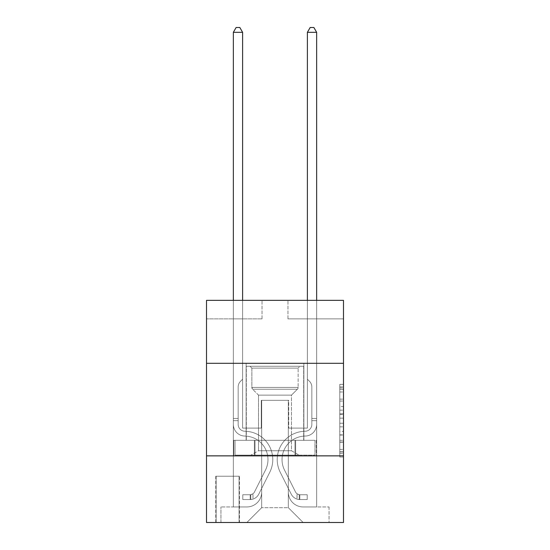 <?xml version="1.0" encoding="UTF-8"?>
<svg xmlns="http://www.w3.org/2000/svg" width="550" height="550" viewBox="0 0 550 550"><rect width="100%" height="100%" fill="white"/><g stroke="black" fill="none" stroke-linecap="round" stroke-linejoin="round"><path stroke-width="0.41" stroke-dasharray="2.75 2.06" d="M339.79 406.512L339.79 418.144L343.496 418.144L343.496 453.393L343.496 387.977L343.496 418.144L339.79 418.144L339.79 386.891L339.79 457.029L339.79 384.347L339.79 451.942L343.496 451.942L339.79 451.942L343.496 451.942L339.79 451.942L339.79 440.309L339.79 457.029L343.496 457.029L343.496 384.347L343.496 451.756L343.496 423.232L339.79 423.232L343.496 423.232L343.496 440.309L343.496 389.434L339.79 389.434L343.496 389.434L343.496 457.029L343.496 387.977L343.496 457.029L339.79 457.029L339.79 384.347L343.496 384.347L343.496 387.977L343.496 384.347L343.496 387.977L343.496 384.347L343.496 386.891L343.496 384.347L339.79 384.347L339.79 389.434L343.496 389.434L339.79 389.434L339.79 406.512L343.496 406.512M303.875 363.303L303.875 440.309L246.125 440.309L303.875 440.309L246.125 440.309L303.875 440.309L303.875 363.303L246.125 363.303L246.125 440.309L246.125 363.303L303.875 363.303M239.456 476.224L215.765 476.224L239.456 476.224L239.456 522.5L215.765 522.5L239.456 522.5M215.765 476.224L215.765 522.5M343.496 413.779L343.496 410.149L343.496 413.779L339.79 413.779L339.79 399.156L339.79 442.221L339.79 431.406L343.496 431.406L339.79 431.406L339.79 457.029L343.496 457.029L339.79 457.029L343.496 457.029L339.79 457.029L339.79 384.347L343.496 384.347L339.79 384.347L343.496 384.347L339.79 384.347L339.79 413.779L343.496 413.779M343.496 455.861L343.496 522.5L206.504 522.5L206.504 455.861L343.496 455.861L343.496 300.362L287.959 300.362L343.496 300.362L343.496 318.869L343.496 300.362L206.504 300.362L262.041 300.362L206.504 300.362L206.504 318.869L262.041 318.869L206.504 318.869L206.504 300.362L206.504 363.303L343.496 363.303L206.504 363.303L206.504 455.861L343.496 455.861L206.504 455.861M233.351 318.869L233.351 506.949L246.861 506.949A14.809 14.809 0 0 0 261.669 492.14L261.669 400.324L261.669 507.691L261.669 400.324L261.669 507.691L261.669 400.324L288.331 400.324L288.331 492.14A14.809 14.809 0 0 0 303.139 506.949L316.649 506.949L316.649 318.869L316.649 506.949L316.649 318.869L316.649 506.949L316.649 318.869L316.649 506.949L316.649 318.869L316.649 506.949L316.649 318.869L316.649 506.949L316.649 318.869L316.649 506.949L316.649 318.869L316.649 506.949L316.649 318.869L316.649 506.949L316.649 318.869L316.649 506.949L329.051 506.949L303.139 506.949L316.649 506.949L303.139 506.949L316.649 506.949L303.139 506.949L316.649 506.949L303.139 506.949L316.649 506.949L303.139 506.949L316.649 506.949L303.139 506.949L316.649 506.949L303.139 506.949L316.649 506.949L303.139 506.949L316.649 506.949L316.649 318.869L307.395 318.869L316.649 318.869L307.395 318.869L316.649 318.869L307.395 318.869L316.649 318.869L307.395 318.869L316.649 318.869L307.395 318.869L316.649 318.869L307.395 318.869L316.649 318.869L307.395 318.869L316.649 318.869L307.395 318.869L316.649 318.869L307.395 318.869L316.649 318.869L307.395 318.869L316.649 318.869L316.649 506.949L303.139 506.949A14.809 14.809 0 0 1 288.331 492.14A14.809 14.809 0 0 0 303.139 506.949A14.809 14.809 0 0 1 288.331 492.14A14.809 14.809 0 0 0 303.139 506.949A14.809 14.809 0 0 1 288.331 492.14A14.809 14.809 0 0 0 303.139 506.949A14.809 14.809 0 0 1 288.331 492.14A14.809 14.809 0 0 0 303.139 506.949A14.809 14.809 0 0 1 288.331 492.14A14.809 14.809 0 0 0 303.139 506.949A14.809 14.809 0 0 1 288.331 492.14A14.809 14.809 0 0 0 303.139 506.949A14.809 14.809 0 0 1 288.331 492.14A14.809 14.809 0 0 0 303.139 506.949A14.809 14.809 0 0 1 288.331 492.14A14.809 14.809 0 0 0 303.139 506.949A14.809 14.809 0 0 1 288.331 492.14L288.331 400.324L288.331 507.691L261.669 507.691L288.331 507.691L303.139 522.5L329.051 522.5L246.861 522.5L303.139 522.5L288.331 507.691L303.139 522.5L288.331 507.691L288.331 400.324L288.331 507.691L288.331 400.324L261.298 400.324L261.298 428.092L242.605 428.092L242.605 318.869L233.351 318.869L233.351 506.949L246.861 506.949A14.809 14.809 0 0 0 261.669 492.14L261.669 400.324L261.298 400.324L261.298 428.092L242.605 428.092L242.605 318.869L233.351 318.869L233.351 506.949L246.861 506.949L220.949 506.949L246.861 506.949L233.351 506.949L233.351 318.869L233.351 506.949L233.351 318.869L233.351 506.949L233.351 318.869L233.351 506.949L233.351 318.869L233.351 506.949L233.351 318.869L233.351 506.949L233.351 318.869L233.351 506.949L233.351 318.869L233.351 506.949L233.351 318.869L242.605 318.869L233.351 318.869L242.605 318.869L233.351 318.869L242.605 318.869L233.351 318.869L242.605 318.869L233.351 318.869L242.605 318.869L233.351 318.869L242.605 318.869L233.351 318.869L242.605 318.869L233.351 318.869L242.605 318.869L233.351 318.869L242.605 318.869L233.351 318.869L233.351 506.949L233.351 318.869M261.669 492.14L261.669 400.324L261.298 400.324L261.298 428.092L242.605 428.092L242.605 318.869L242.605 428.092L242.605 318.869L242.605 428.092L242.605 318.869L242.605 428.092L242.605 318.869L242.605 428.092L242.605 318.869L242.605 428.092L242.605 318.869L242.605 428.092L242.605 318.869L242.605 428.092L242.605 318.869L242.605 428.092L242.605 318.869L242.605 428.092L261.298 428.092L242.605 428.092L261.298 428.092L242.605 428.092L261.298 428.092L242.605 428.092L261.298 428.092L242.605 428.092L261.298 428.092L242.605 428.092L261.298 428.092L242.605 428.092L261.298 428.092L242.605 428.092L261.298 428.092L242.605 428.092L261.298 428.092L261.298 400.324L261.298 428.092L261.298 400.324L261.298 428.092L261.298 400.324L261.298 428.092L261.298 400.324L261.298 428.092L261.298 400.324L261.298 428.092L261.298 400.324L261.298 428.092L261.298 400.324L261.298 428.092L261.298 400.324L261.298 428.092L261.298 400.324L261.669 400.324L261.298 400.324L261.669 400.324L261.298 400.324L261.669 400.324L261.298 400.324L261.669 400.324L261.298 400.324L261.669 400.324L261.298 400.324L261.669 400.324L261.298 400.324L261.669 400.324L261.298 400.324L261.669 400.324L261.298 400.324L261.669 400.324L261.669 492.14A14.809 14.809 0 0 1 246.861 506.949A14.809 14.809 0 0 0 261.669 492.14A14.809 14.809 0 0 1 246.861 506.949A14.809 14.809 0 0 0 261.669 492.14A14.809 14.809 0 0 1 246.861 506.949A14.809 14.809 0 0 0 261.669 492.14A14.809 14.809 0 0 1 246.861 506.949A14.809 14.809 0 0 0 261.669 492.14A14.809 14.809 0 0 1 246.861 506.949A14.809 14.809 0 0 0 261.669 492.14A14.809 14.809 0 0 1 246.861 506.949A14.809 14.809 0 0 0 261.669 492.14A14.809 14.809 0 0 1 246.861 506.949A14.809 14.809 0 0 0 261.669 492.14A14.809 14.809 0 0 1 246.861 506.949A14.809 14.809 0 0 0 261.669 492.14M343.496 318.869L287.959 318.869L343.496 318.869M216.136 522.5L239.085 522.5L216.136 522.5L216.136 476.224L239.085 476.224L239.085 522.5L239.085 476.224L216.136 476.224L216.136 522.5M220.949 522.5L246.861 522.5L261.669 507.691L246.861 522.5L261.669 507.691L246.861 522.5L220.949 522.5L220.949 506.949L220.949 522.5M288.702 400.324L288.331 400.324L288.702 400.324L288.331 400.324L288.702 400.324L288.331 400.324L288.702 400.324L288.331 400.324L288.702 400.324L288.331 400.324L288.702 400.324L288.331 400.324L288.702 400.324L288.331 400.324L288.702 400.324L288.331 400.324L288.702 400.324L288.331 400.324L288.702 400.324L288.331 400.324L288.702 400.324L288.702 428.092L288.702 400.324M287.959 318.869L287.959 300.362L287.959 318.869M262.041 318.869L262.041 300.362L262.041 318.869M329.051 506.949L329.051 522.5L329.051 506.949M307.395 318.869L307.395 428.092L288.702 428.092L307.395 428.092L288.702 428.092L307.395 428.092L288.702 428.092L307.395 428.092L288.702 428.092L307.395 428.092L288.702 428.092L307.395 428.092L288.702 428.092L307.395 428.092L288.702 428.092L307.395 428.092L288.702 428.092L307.395 428.092L288.702 428.092L307.395 428.092L288.702 428.092L307.395 428.092L307.395 318.869M316.257 455.861L233.743 455.861L316.257 455.861L316.257 440.309L233.743 440.309L295.625 440.309L295.625 455.861L295.625 440.309L254.375 440.309L254.375 455.861L254.375 440.309L233.743 440.309L233.743 455.861L233.743 440.309L316.257 440.309L316.257 455.861M343.496 363.303L206.504 363.303M254.375 440.309L254.375 455.861L254.375 440.309M295.625 440.309L295.625 455.861L295.625 440.309M339.79 418.144L343.496 418.144L339.79 418.144M339.79 386.891L339.79 384.347L339.79 386.891L343.496 386.891L339.79 386.891M339.79 442.035L339.79 426.862L339.79 442.035L343.496 442.035L339.79 442.035M339.79 426.862L339.79 423.232L343.496 423.232L339.79 423.232L339.79 426.862L343.496 426.862L339.79 426.862M339.79 399.156L339.79 389.434L339.79 399.156L343.496 399.156L339.79 399.156M339.79 384.347L343.496 384.347L339.79 384.347L339.79 387.977L339.79 384.347L343.496 384.347M339.79 457.029L343.496 457.029L339.79 457.029L339.79 453.393L339.79 457.029M233.351 300.362L233.351 424.401A11.66 11.66 0 0 0 244.826 436.061A11.66 11.66 0 0 1 233.351 424.401A11.66 11.66 0 0 0 244.826 436.061A11.66 11.66 0 0 1 233.351 424.401A11.66 11.66 0 0 0 244.826 436.061A11.66 11.66 0 0 1 233.351 424.401A11.66 11.66 0 0 0 244.826 436.061A11.66 11.66 0 0 1 233.351 424.401A11.66 11.66 0 0 0 244.826 436.061A11.66 11.66 0 0 1 233.351 424.401A11.66 11.66 0 0 0 244.826 436.061A11.66 11.66 0 0 1 233.351 424.401A11.66 11.66 0 0 0 244.826 436.061A11.66 11.66 0 0 1 233.351 424.401A11.66 11.66 0 0 0 244.826 436.061A11.66 11.66 0 0 1 233.351 424.401A11.66 11.66 0 0 0 244.826 436.061A11.66 11.66 0 0 1 233.351 424.401A11.66 11.66 0 0 0 244.826 436.061A11.66 11.66 0 0 1 233.351 424.401A11.66 11.66 0 0 0 244.826 436.061A23.513 23.513 0 0 1 265.464 470.126A23.513 23.513 0 0 0 244.826 436.061A23.513 23.513 0 0 1 265.464 470.126A23.513 23.513 0 0 0 244.826 436.061A23.513 23.513 0 0 1 265.464 470.126A23.513 23.513 0 0 0 244.826 436.061A23.513 23.513 0 0 1 265.464 470.126A23.513 23.513 0 0 0 244.826 436.061A23.513 23.513 0 0 1 265.464 470.126A23.513 23.513 0 0 0 244.826 436.061A23.513 23.513 0 0 1 265.464 470.126A23.513 23.513 0 0 0 244.826 436.061A23.513 23.513 0 0 1 265.464 470.126A23.513 23.513 0 0 0 244.826 436.061A23.513 23.513 0 0 1 265.464 470.126A23.513 23.513 0 0 0 244.826 436.061A23.513 23.513 0 0 1 265.464 470.126A23.513 23.513 0 0 0 244.826 436.061A23.513 23.513 0 0 1 265.464 470.126A23.513 23.513 0 0 0 244.826 436.061A23.513 23.513 0 0 1 265.464 470.126L254.478 491.982L265.464 470.126A23.513 23.513 0 0 0 244.826 436.061A23.513 23.513 0 0 1 265.464 470.126L254.478 491.982L265.464 470.126A23.513 23.513 0 0 0 244.826 436.061A23.513 23.513 0 0 1 265.464 470.126L254.478 491.982L265.464 470.126A23.513 23.513 0 0 0 244.826 436.061A23.513 23.513 0 0 1 265.464 470.126L254.478 491.982L265.464 470.126A23.513 23.513 0 0 0 244.826 436.061A23.513 23.513 0 0 1 265.464 470.126L254.478 491.982L265.464 470.126A23.513 23.513 0 0 0 244.826 436.061A23.513 23.513 0 0 1 265.464 470.126L254.478 491.982L265.464 470.126A23.513 23.513 0 0 0 244.826 436.061A23.513 23.513 0 0 1 265.464 470.126L254.478 491.982A4.998 4.998 0 0 1 252.972 493.763C250.167 495.048 250.167 495.048 252.972 493.763C250.167 495.048 250.167 495.048 252.972 493.763A4.998 4.998 0 0 0 254.478 491.982L265.464 470.126L254.478 491.982A4.998 4.998 0 0 1 250.195 494.732A4.998 4.998 0 0 0 254.478 491.982A4.998 4.998 0 0 1 252.972 493.763C250.167 495.048 250.167 495.048 252.972 493.763C250.167 495.048 250.167 495.048 252.972 493.763A4.998 4.998 0 0 0 254.478 491.982L265.464 470.126L254.478 491.982A4.998 4.998 0 0 1 250.195 494.732A4.998 4.998 0 0 0 254.478 491.982A4.998 4.998 0 0 1 252.972 493.763C250.167 495.048 250.167 495.048 252.972 493.763C250.167 495.048 250.167 495.048 252.972 493.763A4.998 4.998 0 0 0 254.478 491.982L265.464 470.126A23.513 23.513 0 0 0 244.826 436.061A23.513 23.513 0 0 1 265.464 470.126L254.478 491.982A4.998 4.998 0 0 1 250.195 494.732A4.998 4.998 0 0 0 254.478 491.982A4.998 4.998 0 0 1 252.972 493.763C250.167 495.048 250.167 495.048 252.972 493.763C250.167 495.048 250.167 495.048 252.972 493.763A4.998 4.998 0 0 0 254.478 491.982L265.464 470.126L254.478 491.982A4.998 4.998 0 0 1 250.195 494.732A4.998 4.998 0 0 0 254.478 491.982A4.998 4.998 0 0 1 252.972 493.763C250.167 495.048 250.167 495.048 252.972 493.763C250.167 495.048 250.167 495.048 252.972 493.763A4.998 4.998 0 0 0 254.478 491.982L265.464 470.126L254.478 491.982A4.998 4.998 0 0 1 250.195 494.732A4.998 4.998 0 0 0 254.478 491.982A4.998 4.998 0 0 1 252.972 493.763C250.167 495.048 250.167 495.048 252.972 493.763C250.167 495.048 250.167 495.048 252.972 493.763A4.998 4.998 0 0 0 254.478 491.982L265.464 470.126L254.478 491.982A4.998 4.998 0 0 1 250.195 494.732A4.998 4.998 0 0 0 254.478 491.982A4.998 4.998 0 0 1 252.972 493.763C250.167 495.048 250.167 495.048 252.972 493.763C250.167 495.048 250.167 495.048 252.972 493.763A4.998 4.998 0 0 0 254.478 491.982L265.464 470.126L254.478 491.982A4.998 4.998 0 0 1 250.195 494.732A4.998 4.998 0 0 0 254.478 491.982A4.998 4.998 0 0 1 252.972 493.763C250.167 495.048 250.167 495.048 252.972 493.763C250.167 495.048 250.167 495.048 252.972 493.763A4.998 4.998 0 0 0 254.478 491.982L265.464 470.126L254.478 491.982A4.998 4.998 0 0 1 250.195 494.732A4.998 4.998 0 0 0 254.478 491.982A4.998 4.998 0 0 1 252.972 493.763C250.167 495.048 250.167 495.048 252.972 493.763C250.167 495.048 250.167 495.048 252.972 493.763A4.998 4.998 0 0 0 254.478 491.982L265.464 470.126L254.478 491.982A4.998 4.998 0 0 1 250.195 494.732A4.998 4.998 0 0 0 254.478 491.982A4.998 4.998 0 0 1 252.972 493.763A4.998 4.998 0 0 0 254.478 491.982L265.464 470.126L254.478 491.982A4.998 4.998 0 0 1 250.195 494.732L242.791 494.732L242.791 499.544L242.791 494.732L250.195 494.732L250.195 499.544L242.791 499.544L250.195 499.544L250.195 494.732L242.791 494.732L242.791 499.544L242.791 494.732L250.195 494.732L250.195 499.544L242.791 499.544L250.195 499.544L250.195 494.732L242.791 494.732L242.791 499.544L242.791 494.732L250.195 494.732L250.195 499.544L242.791 499.544L250.195 499.544L250.195 494.732L242.791 494.732L242.791 499.544L242.791 494.732L250.195 494.732L250.195 499.544L242.791 499.544L250.195 499.544L250.195 494.732L242.791 494.732L242.791 499.544L242.791 494.732L250.195 494.732L250.195 499.544L242.791 499.544L250.195 499.544L250.195 494.732L242.791 494.732L242.791 499.544L242.791 494.732L250.195 494.732L250.195 499.544L242.791 499.544L250.195 499.544L250.195 494.732L242.791 494.732L242.791 499.544L242.791 494.732L250.195 494.732L250.195 499.544L242.791 499.544L250.195 499.544L250.195 494.732L242.791 494.732L242.791 499.544L242.791 494.732L250.195 494.732L250.195 499.544L242.791 499.544L250.195 499.544L250.195 494.732L242.791 494.732L242.791 499.544L242.791 494.732L250.195 494.732L250.195 499.544L242.791 499.544L250.195 499.544L250.195 494.732L242.791 494.732L250.195 494.732L250.195 499.544L250.195 494.732A4.998 4.998 0 0 0 254.478 491.982L265.464 470.126A23.513 23.513 0 0 0 244.826 436.061A11.66 11.66 0 0 1 233.351 424.401L233.351 32.312L242.605 32.312L242.605 379.218L240.515 381.308A8.044 8.044 0 0 0 238.164 386.994A8.044 8.044 0 0 1 240.515 381.308L242.605 379.218L242.605 32.312L233.351 32.312L242.605 32.312L239.827 27.5L236.129 27.5L239.827 27.5L236.129 27.5L233.351 32.312L242.605 32.312L239.827 27.5L236.129 27.5L233.351 32.312L242.605 32.312L242.605 379.218L240.515 381.308A8.044 8.044 0 0 0 238.164 386.994A8.044 8.044 0 0 1 240.515 381.308L242.605 379.218L242.605 32.312L233.351 32.312L242.605 32.312L239.827 27.5L236.129 27.5L239.827 27.5L236.129 27.5L233.351 32.312L242.605 32.312L239.827 27.5L236.129 27.5L233.351 32.312L242.605 32.312L242.605 379.218L240.515 381.308A8.044 8.044 0 0 0 238.164 386.994A8.044 8.044 0 0 1 240.515 381.308L242.605 379.218L242.605 32.312L233.351 32.312L242.605 32.312L239.827 27.5L236.129 27.5L239.827 27.5L236.129 27.5L233.351 32.312L242.605 32.312L239.827 27.5L236.129 27.5L233.351 32.312L242.605 32.312L242.605 379.218L240.515 381.308A8.044 8.044 0 0 0 238.164 386.994A8.044 8.044 0 0 1 240.515 381.308L242.605 379.218L242.605 32.312L233.351 32.312L233.351 424.401A11.66 11.66 0 0 0 244.826 436.061A11.66 11.66 0 0 1 233.351 424.401L233.351 32.312L233.351 424.401A11.66 11.66 0 0 0 244.826 436.061A11.66 11.66 0 0 1 233.351 424.401L233.351 32.312L233.351 424.401A11.66 11.66 0 0 0 244.826 436.061A11.66 11.66 0 0 1 233.351 424.401L233.351 32.312L233.351 424.401A11.66 11.66 0 0 0 244.826 436.061A23.513 23.513 0 0 1 265.464 470.126A23.513 23.513 0 0 0 244.826 436.061A11.66 11.66 0 0 1 233.351 424.401L233.351 32.312L236.129 27.5L239.827 27.5L236.129 27.5L233.351 32.312L242.605 32.312L239.827 27.5L242.605 32.312L242.605 379.218L240.515 381.308A8.044 8.044 0 0 0 238.164 386.994A8.044 8.044 0 0 1 240.515 381.308L242.605 379.218L242.605 32.312L239.827 27.5L236.129 27.5L233.351 32.312L233.351 424.401A11.66 11.66 0 0 0 244.826 436.061A11.66 11.66 0 0 1 233.351 424.401L233.351 32.312L236.129 27.5L239.827 27.5L242.605 32.312L242.605 379.218L240.515 381.308A8.044 8.044 0 0 0 238.164 386.994A8.044 8.044 0 0 1 240.515 381.308L242.605 379.218L242.605 32.312L233.351 32.312L233.351 424.401A11.66 11.66 0 0 0 244.826 436.061A11.66 11.66 0 0 1 233.351 424.401L233.351 32.312L236.129 27.5L233.351 32.312L242.605 32.312L239.827 27.5L242.605 32.312L242.605 379.218L240.515 381.308A8.044 8.044 0 0 0 238.164 386.994A8.044 8.044 0 0 1 240.515 381.308L242.605 379.218L242.605 32.312L239.827 27.5L236.129 27.5L233.351 32.312L233.351 424.401A11.66 11.66 0 0 0 244.826 436.061A23.513 23.513 0 0 1 265.464 470.126A23.513 23.513 0 0 0 244.826 436.061A11.66 11.66 0 0 1 233.351 424.401L233.351 32.312L236.129 27.5L239.827 27.5L242.605 32.312L242.605 379.218L240.515 381.308A8.044 8.044 0 0 0 238.164 386.994A8.044 8.044 0 0 1 240.515 381.308L242.605 379.218L242.605 32.312L233.351 32.312L233.351 424.401A11.66 11.66 0 0 0 244.826 436.061A11.66 11.66 0 0 1 233.351 424.401L233.351 32.312L236.129 27.5L233.351 32.312L242.605 32.312L239.827 27.5L242.605 32.312L242.605 379.218L240.515 381.308A8.044 8.044 0 0 0 238.164 386.994A8.044 8.044 0 0 1 240.515 381.308L242.605 379.218L242.605 32.312L239.827 27.5L236.129 27.5L233.351 32.312L233.351 424.401A11.66 11.66 0 0 0 244.826 436.061A11.66 11.66 0 0 1 233.351 424.401L233.351 32.312L236.129 27.5L233.351 32.312M238.164 418.467L233.351 418.467L238.164 418.467L238.164 424.401L238.164 386.994A8.044 8.044 0 0 1 240.515 381.308A8.044 8.044 0 0 0 238.164 386.994L238.164 424.401L238.164 418.467L233.351 418.467L238.164 418.467L238.164 424.401A6.848 6.848 0 0 0 244.901 431.248A6.848 6.848 0 0 1 238.164 424.401L238.164 386.994L238.164 424.401A6.848 6.848 0 0 0 244.901 431.248A6.848 6.848 0 0 1 238.164 424.401L238.164 386.994L238.164 424.401L238.164 418.467L233.351 418.467L238.164 418.467L238.164 424.401A6.848 6.848 0 0 0 244.901 431.248A6.848 6.848 0 0 1 238.164 424.401L238.164 386.994L238.164 424.401A6.848 6.848 0 0 0 244.901 431.248A28.325 28.325 0 0 1 269.761 472.285A28.325 28.325 0 0 0 244.901 431.248A6.848 6.848 0 0 1 238.164 424.401L238.164 386.994L238.164 424.401L238.164 418.467L233.351 418.467L238.164 418.467L238.164 424.401A6.848 6.848 0 0 0 244.901 431.248A6.848 6.848 0 0 1 238.164 424.401L238.164 386.994L238.164 424.401A6.848 6.848 0 0 0 244.901 431.248A6.848 6.848 0 0 1 238.164 424.401L238.164 386.994L238.164 424.401L238.164 418.467L233.351 418.467L238.164 418.467L238.164 424.401A6.848 6.848 0 0 0 244.901 431.248A28.325 28.325 0 0 1 269.761 472.285A28.325 28.325 0 0 0 244.901 431.248A6.848 6.848 0 0 1 238.164 424.401L238.164 386.994L238.164 424.401A6.848 6.848 0 0 0 244.901 431.248A6.848 6.848 0 0 1 238.164 424.401L238.164 418.467M250.195 499.544A9.811 9.811 0 0 0 258.775 494.141L269.761 472.285A28.325 28.325 0 0 0 244.901 431.248A6.848 6.848 0 0 1 238.164 424.401A6.848 6.848 0 0 0 244.901 431.248A28.325 28.325 0 0 1 269.761 472.285L258.775 494.141L269.761 472.285A28.325 28.325 0 0 0 244.901 431.248A6.848 6.848 0 0 1 238.164 424.401L238.164 386.994L238.164 424.401A6.848 6.848 0 0 0 244.901 431.248A6.848 6.848 0 0 1 238.164 424.401A6.848 6.848 0 0 0 244.901 431.248A28.325 28.325 0 0 1 269.761 472.285A28.325 28.325 0 0 0 244.901 431.248A6.848 6.848 0 0 1 238.164 424.401A6.848 6.848 0 0 0 244.901 431.248A6.848 6.848 0 0 1 238.164 424.401A6.848 6.848 0 0 0 244.901 431.248A28.325 28.325 0 0 1 269.761 472.285A28.325 28.325 0 0 0 244.901 431.248A6.848 6.848 0 0 1 238.164 424.401A6.848 6.848 0 0 0 244.901 431.248A28.325 28.325 0 0 1 269.761 472.285L258.775 494.141L269.761 472.285A28.325 28.325 0 0 0 244.901 431.248A6.848 6.848 0 0 1 238.164 424.401A6.848 6.848 0 0 0 244.901 431.248A6.848 6.848 0 0 1 238.164 424.401A6.848 6.848 0 0 0 244.901 431.248A28.325 28.325 0 0 1 269.761 472.285A28.325 28.325 0 0 0 244.901 431.248A6.848 6.848 0 0 1 238.164 424.401A6.848 6.848 0 0 0 244.901 431.248A28.325 28.325 0 0 1 269.761 472.285A28.325 28.325 0 0 0 244.901 431.248A6.848 6.848 0 0 1 238.164 424.401A6.848 6.848 0 0 0 244.901 431.248A6.848 6.848 0 0 1 238.164 424.401A6.848 6.848 0 0 0 244.901 431.248A28.325 28.325 0 0 1 269.761 472.285L258.775 494.141A9.811 9.811 0 0 1 252.972 499.091A9.811 9.811 0 0 0 258.775 494.141L269.761 472.285A28.325 28.325 0 0 0 244.901 431.248A6.848 6.848 0 0 1 238.164 424.401A6.848 6.848 0 0 0 244.901 431.248A28.325 28.325 0 0 1 269.761 472.285A28.325 28.325 0 0 0 244.901 431.248A28.325 28.325 0 0 1 269.761 472.285L258.775 494.141L269.761 472.285A28.325 28.325 0 0 0 244.901 431.248A28.325 28.325 0 0 1 269.761 472.285A28.325 28.325 0 0 0 244.901 431.248A28.325 28.325 0 0 1 269.761 472.285L258.775 494.141L269.761 472.285A28.325 28.325 0 0 0 244.901 431.248A28.325 28.325 0 0 1 269.761 472.285L258.775 494.141A9.811 9.811 0 0 1 252.972 499.091C250.119 499.696 250.119 499.696 252.972 499.091C250.119 499.696 250.119 499.696 252.972 499.091A9.811 9.811 0 0 0 258.775 494.141L269.761 472.285A28.325 28.325 0 0 0 244.901 431.248A28.325 28.325 0 0 1 269.761 472.285A28.325 28.325 0 0 0 244.901 431.248A28.325 28.325 0 0 1 269.761 472.285L258.775 494.141L269.761 472.285A28.325 28.325 0 0 0 244.901 431.248A28.325 28.325 0 0 1 269.761 472.285L258.775 494.141L269.761 472.285A28.325 28.325 0 0 0 244.901 431.248A28.325 28.325 0 0 1 269.761 472.285A28.325 28.325 0 0 0 244.901 431.248A28.325 28.325 0 0 1 269.761 472.285L258.775 494.141A9.811 9.811 0 0 1 252.972 499.091C250.119 499.696 250.119 499.696 252.972 499.091C250.119 499.696 250.119 499.696 252.972 499.091A9.811 9.811 0 0 0 258.775 494.141L269.761 472.285A28.325 28.325 0 0 0 244.901 431.248A28.325 28.325 0 0 1 269.761 472.285L258.775 494.141A9.811 9.811 0 0 1 252.972 499.091C250.119 499.696 250.119 499.696 252.972 499.091C250.119 499.696 250.119 499.696 252.972 499.091A9.811 9.811 0 0 0 258.775 494.141L269.761 472.285L258.775 494.141A9.811 9.811 0 0 1 252.972 499.091C250.119 499.696 250.119 499.696 252.972 499.091C250.119 499.696 250.119 499.696 252.972 499.091A9.811 9.811 0 0 0 258.775 494.141L269.761 472.285L258.775 494.141A9.811 9.811 0 0 1 252.972 499.091C250.119 499.696 250.119 499.696 252.972 499.091C250.119 499.696 250.119 499.696 252.972 499.091A9.811 9.811 0 0 0 258.775 494.141L269.761 472.285L258.775 494.141A9.811 9.811 0 0 1 252.972 499.091C250.119 499.696 250.119 499.696 252.972 499.091C250.119 499.696 250.119 499.696 252.972 499.091A9.811 9.811 0 0 0 258.775 494.141L269.761 472.285L258.775 494.141A9.811 9.811 0 0 1 252.972 499.091C250.119 499.696 250.119 499.696 252.972 499.091C250.119 499.696 250.119 499.696 252.972 499.091A9.811 9.811 0 0 0 258.775 494.141L269.761 472.285L258.775 494.141A9.811 9.811 0 0 1 252.972 499.091C250.119 499.696 250.119 499.696 252.972 499.091C250.119 499.696 250.119 499.696 252.972 499.091A9.811 9.811 0 0 0 258.775 494.141L269.761 472.285L258.775 494.141A9.811 9.811 0 0 1 252.972 499.091C250.119 499.696 250.119 499.696 252.972 499.091C250.119 499.696 250.119 499.696 252.972 499.091A9.811 9.811 0 0 0 258.775 494.141A9.811 9.811 0 0 1 250.195 499.544A9.811 9.811 0 0 0 258.775 494.141A9.811 9.811 0 0 1 250.195 499.544A9.811 9.811 0 0 0 258.775 494.141A9.811 9.811 0 0 1 250.195 499.544A9.811 9.811 0 0 0 258.775 494.141A9.811 9.811 0 0 1 250.195 499.544A9.811 9.811 0 0 0 258.775 494.141A9.811 9.811 0 0 1 250.195 499.544A9.811 9.811 0 0 0 258.775 494.141A9.811 9.811 0 0 1 250.195 499.544A9.811 9.811 0 0 0 258.775 494.141A9.811 9.811 0 0 1 250.195 499.544A9.811 9.811 0 0 0 258.775 494.141A9.811 9.811 0 0 1 250.195 499.544A9.811 9.811 0 0 0 258.775 494.141A9.811 9.811 0 0 1 250.195 499.544A9.811 9.811 0 0 0 258.775 494.141A9.811 9.811 0 0 1 250.195 499.544L242.791 499.544L250.195 499.544M307.395 300.362L307.395 32.312L316.649 32.312L313.871 27.5L316.649 32.312L316.649 424.401A11.66 11.66 0 0 1 305.174 436.061A11.66 11.66 0 0 0 316.649 424.401A11.66 11.66 0 0 1 305.174 436.061A11.66 11.66 0 0 0 316.649 424.401A11.66 11.66 0 0 1 305.174 436.061A11.66 11.66 0 0 0 316.649 424.401A11.66 11.66 0 0 1 305.174 436.061A11.66 11.66 0 0 0 316.649 424.401A11.66 11.66 0 0 1 305.174 436.061A11.66 11.66 0 0 0 316.649 424.401A11.66 11.66 0 0 1 305.174 436.061A11.66 11.66 0 0 0 316.649 424.401A11.66 11.66 0 0 1 305.174 436.061A11.66 11.66 0 0 0 316.649 424.401A11.66 11.66 0 0 1 305.174 436.061A11.66 11.66 0 0 0 316.649 424.401A11.66 11.66 0 0 1 305.174 436.061A11.66 11.66 0 0 0 316.649 424.401A11.66 11.66 0 0 1 305.174 436.061A11.66 11.66 0 0 0 316.649 424.401A11.66 11.66 0 0 1 305.174 436.061A23.513 23.513 0 0 0 284.536 470.126A23.513 23.513 0 0 1 305.174 436.061A23.513 23.513 0 0 0 284.536 470.126A23.513 23.513 0 0 1 305.174 436.061A23.513 23.513 0 0 0 284.536 470.126A23.513 23.513 0 0 1 305.174 436.061A23.513 23.513 0 0 0 284.536 470.126A23.513 23.513 0 0 1 305.174 436.061A23.513 23.513 0 0 0 284.536 470.126A23.513 23.513 0 0 1 305.174 436.061A23.513 23.513 0 0 0 284.536 470.126A23.513 23.513 0 0 1 305.174 436.061A23.513 23.513 0 0 0 284.536 470.126A23.513 23.513 0 0 1 305.174 436.061A23.513 23.513 0 0 0 284.536 470.126A23.513 23.513 0 0 1 305.174 436.061A23.513 23.513 0 0 0 284.536 470.126A23.513 23.513 0 0 1 305.174 436.061A23.513 23.513 0 0 0 284.536 470.126A23.513 23.513 0 0 1 305.174 436.061A23.513 23.513 0 0 0 284.536 470.126L295.522 491.982L284.536 470.126A23.513 23.513 0 0 1 305.174 436.061A23.513 23.513 0 0 0 284.536 470.126L295.522 491.982L284.536 470.126A23.513 23.513 0 0 1 305.174 436.061A23.513 23.513 0 0 0 284.536 470.126L295.522 491.982L284.536 470.126A23.513 23.513 0 0 1 305.174 436.061A23.513 23.513 0 0 0 284.536 470.126L295.522 491.982L284.536 470.126A23.513 23.513 0 0 1 305.174 436.061A23.513 23.513 0 0 0 284.536 470.126L295.522 491.982L284.536 470.126A23.513 23.513 0 0 1 305.174 436.061A23.513 23.513 0 0 0 284.536 470.126L295.522 491.982L284.536 470.126A23.513 23.513 0 0 1 305.174 436.061A23.513 23.513 0 0 0 284.536 470.126L295.522 491.982A4.998 4.998 0 0 0 297.028 493.763C299.832 495.048 299.832 495.048 297.028 493.763C299.832 495.048 299.832 495.048 297.028 493.763A4.998 4.998 0 0 1 295.522 491.982L284.536 470.126L295.522 491.982A4.998 4.998 0 0 0 299.805 494.732A4.998 4.998 0 0 1 295.522 491.982A4.998 4.998 0 0 0 297.028 493.763C299.832 495.048 299.832 495.048 297.028 493.763C299.832 495.048 299.832 495.048 297.028 493.763A4.998 4.998 0 0 1 295.522 491.982L284.536 470.126L295.522 491.982A4.998 4.998 0 0 0 299.805 494.732A4.998 4.998 0 0 1 295.522 491.982A4.998 4.998 0 0 0 297.028 493.763C299.832 495.048 299.832 495.048 297.028 493.763C299.832 495.048 299.832 495.048 297.028 493.763A4.998 4.998 0 0 1 295.522 491.982L284.536 470.126A23.513 23.513 0 0 1 305.174 436.061A23.513 23.513 0 0 0 284.536 470.126L295.522 491.982A4.998 4.998 0 0 0 299.805 494.732A4.998 4.998 0 0 1 295.522 491.982A4.998 4.998 0 0 0 297.028 493.763C299.832 495.048 299.832 495.048 297.028 493.763C299.832 495.048 299.832 495.048 297.028 493.763A4.998 4.998 0 0 1 295.522 491.982L284.536 470.126L295.522 491.982A4.998 4.998 0 0 0 299.805 494.732A4.998 4.998 0 0 1 295.522 491.982A4.998 4.998 0 0 0 297.028 493.763C299.832 495.048 299.832 495.048 297.028 493.763C299.832 495.048 299.832 495.048 297.028 493.763A4.998 4.998 0 0 1 295.522 491.982L284.536 470.126L295.522 491.982A4.998 4.998 0 0 0 299.805 494.732A4.998 4.998 0 0 1 295.522 491.982A4.998 4.998 0 0 0 297.028 493.763C299.832 495.048 299.832 495.048 297.028 493.763C299.832 495.048 299.832 495.048 297.028 493.763A4.998 4.998 0 0 1 295.522 491.982L284.536 470.126L295.522 491.982A4.998 4.998 0 0 0 299.805 494.732A4.998 4.998 0 0 1 295.522 491.982A4.998 4.998 0 0 0 297.028 493.763C299.832 495.048 299.832 495.048 297.028 493.763C299.832 495.048 299.832 495.048 297.028 493.763A4.998 4.998 0 0 1 295.522 491.982L284.536 470.126L295.522 491.982A4.998 4.998 0 0 0 299.805 494.732A4.998 4.998 0 0 1 295.522 491.982A4.998 4.998 0 0 0 297.028 493.763C299.832 495.048 299.832 495.048 297.028 493.763C299.832 495.048 299.832 495.048 297.028 493.763A4.998 4.998 0 0 1 295.522 491.982L284.536 470.126L295.522 491.982A4.998 4.998 0 0 0 299.805 494.732A4.998 4.998 0 0 1 295.522 491.982A4.998 4.998 0 0 0 297.028 493.763C299.832 495.048 299.832 495.048 297.028 493.763C299.832 495.048 299.832 495.048 297.028 493.763A4.998 4.998 0 0 1 295.522 491.982L284.536 470.126L295.522 491.982A4.998 4.998 0 0 0 299.805 494.732A4.998 4.998 0 0 1 295.522 491.982A4.998 4.998 0 0 0 297.028 493.763A4.998 4.998 0 0 1 295.522 491.982L284.536 470.126L295.522 491.982A4.998 4.998 0 0 0 299.805 494.732L307.209 494.732L307.209 499.544L307.209 494.732L299.805 494.732L299.805 499.544L307.209 499.544L299.805 499.544L299.805 494.732L307.209 494.732L307.209 499.544L307.209 494.732L299.805 494.732L299.805 499.544L307.209 499.544L299.805 499.544L299.805 494.732L307.209 494.732L307.209 499.544L307.209 494.732L299.805 494.732L299.805 499.544L307.209 499.544L299.805 499.544L299.805 494.732L307.209 494.732L307.209 499.544L307.209 494.732L299.805 494.732L299.805 499.544L307.209 499.544L299.805 499.544L299.805 494.732L307.209 494.732L307.209 499.544L307.209 494.732L299.805 494.732L299.805 499.544L307.209 499.544L299.805 499.544L299.805 494.732L307.209 494.732L307.209 499.544L307.209 494.732L299.805 494.732L299.805 499.544L307.209 499.544L299.805 499.544L299.805 494.732L307.209 494.732L307.209 499.544L307.209 494.732L299.805 494.732L299.805 499.544L307.209 499.544L299.805 499.544L299.805 494.732L307.209 494.732L307.209 499.544L307.209 494.732L299.805 494.732L299.805 499.544L307.209 499.544L299.805 499.544L299.805 494.732L307.209 494.732L307.209 499.544L307.209 494.732L299.805 494.732L299.805 499.544L307.209 499.544L299.805 499.544L299.805 494.732L307.209 494.732L299.805 494.732L299.805 499.544L299.805 494.732A4.998 4.998 0 0 1 295.522 491.982L284.536 470.126A23.513 23.513 0 0 1 305.174 436.061A11.66 11.66 0 0 0 316.649 424.401L316.649 32.312L307.395 32.312L307.395 379.218L309.485 381.308A8.044 8.044 0 0 1 311.836 386.994A8.044 8.044 0 0 0 309.485 381.308L307.395 379.218L307.395 32.312L316.649 32.312L307.395 32.312L310.173 27.5L313.871 27.5L310.173 27.5L313.871 27.5L316.649 32.312L307.395 32.312L310.173 27.5L313.871 27.5L316.649 32.312L307.395 32.312L307.395 379.218L309.485 381.308A8.044 8.044 0 0 1 311.836 386.994A8.044 8.044 0 0 0 309.485 381.308L307.395 379.218L307.395 32.312L316.649 32.312L307.395 32.312L310.173 27.5L313.871 27.5L310.173 27.5L313.871 27.5L316.649 32.312L307.395 32.312L310.173 27.5L313.871 27.5L316.649 32.312L307.395 32.312L307.395 379.218L309.485 381.308A8.044 8.044 0 0 1 311.836 386.994A8.044 8.044 0 0 0 309.485 381.308L307.395 379.218L307.395 32.312L316.649 32.312L307.395 32.312L310.173 27.5L313.871 27.5L310.173 27.5L313.871 27.5L316.649 32.312L307.395 32.312L310.173 27.5L313.871 27.5L316.649 32.312L316.649 424.401A11.66 11.66 0 0 1 305.174 436.061A11.66 11.66 0 0 0 316.649 424.401L316.649 32.312L316.649 424.401A11.66 11.66 0 0 1 305.174 436.061A11.66 11.66 0 0 0 316.649 424.401L316.649 32.312L316.649 424.401A11.66 11.66 0 0 1 305.174 436.061A11.66 11.66 0 0 0 316.649 424.401L316.649 32.312L307.395 32.312L307.395 379.218L309.485 381.308A8.044 8.044 0 0 1 311.836 386.994A8.044 8.044 0 0 0 309.485 381.308L307.395 379.218L307.395 32.312L310.173 27.5L313.871 27.5L316.649 32.312L316.649 424.401A11.66 11.66 0 0 1 305.174 436.061A23.513 23.513 0 0 0 284.536 470.126A23.513 23.513 0 0 1 305.174 436.061A11.66 11.66 0 0 0 316.649 424.401L316.649 32.312L313.871 27.5L310.173 27.5L307.395 32.312L307.395 379.218L309.485 381.308A8.044 8.044 0 0 1 311.836 386.994A8.044 8.044 0 0 0 309.485 381.308L307.395 379.218L307.395 32.312L316.649 32.312L316.649 424.401A11.66 11.66 0 0 1 305.174 436.061A11.66 11.66 0 0 0 316.649 424.401L316.649 32.312L313.871 27.5L316.649 32.312L307.395 32.312L310.173 27.5L307.395 32.312L307.395 379.218L309.485 381.308A8.044 8.044 0 0 1 311.836 386.994A8.044 8.044 0 0 0 309.485 381.308L307.395 379.218L307.395 32.312L310.173 27.5L313.871 27.5L316.649 32.312L316.649 424.401A11.66 11.66 0 0 1 305.174 436.061A11.66 11.66 0 0 0 316.649 424.401L316.649 32.312L313.871 27.5L310.173 27.5L307.395 32.312L307.395 379.218L309.485 381.308A8.044 8.044 0 0 1 311.836 386.994A8.044 8.044 0 0 0 309.485 381.308L307.395 379.218L307.395 32.312L316.649 32.312L316.649 424.401A11.66 11.66 0 0 1 305.174 436.061A23.513 23.513 0 0 0 284.536 470.126A23.513 23.513 0 0 1 305.174 436.061A11.66 11.66 0 0 0 316.649 424.401L316.649 32.312L313.871 27.5L316.649 32.312L307.395 32.312L310.173 27.5L307.395 32.312L307.395 379.218L309.485 381.308A8.044 8.044 0 0 1 311.836 386.994A8.044 8.044 0 0 0 309.485 381.308L307.395 379.218L307.395 32.312L310.173 27.5L313.871 27.5L316.649 32.312L316.649 424.401A11.66 11.66 0 0 1 305.174 436.061A11.66 11.66 0 0 0 316.649 424.401L316.649 32.312L313.871 27.5L310.173 27.5L307.395 32.312L307.395 379.218L309.485 381.308A8.044 8.044 0 0 1 311.836 386.994A8.044 8.044 0 0 0 309.485 381.308L307.395 379.218L307.395 32.312L316.649 32.312L316.649 424.401A11.66 11.66 0 0 1 305.174 436.061A11.66 11.66 0 0 0 316.649 424.401L316.649 300.362M311.836 418.467L316.649 418.467L311.836 418.467L311.836 424.401L311.836 386.994A8.044 8.044 0 0 0 309.485 381.308A8.044 8.044 0 0 1 311.836 386.994L311.836 424.401L311.836 418.467L316.649 418.467L311.836 418.467L311.836 424.401A6.848 6.848 0 0 1 305.099 431.248A6.848 6.848 0 0 0 311.836 424.401L311.836 386.994L311.836 424.401A6.848 6.848 0 0 1 305.099 431.248A6.848 6.848 0 0 0 311.836 424.401L311.836 386.994L311.836 424.401L311.836 418.467L316.649 418.467L311.836 418.467L311.836 424.401A6.848 6.848 0 0 1 305.099 431.248A6.848 6.848 0 0 0 311.836 424.401L311.836 386.994L311.836 424.401A6.848 6.848 0 0 1 305.099 431.248A28.325 28.325 0 0 0 280.239 472.285A28.325 28.325 0 0 1 305.099 431.248A6.848 6.848 0 0 0 311.836 424.401L311.836 386.994L311.836 424.401L311.836 418.467L316.649 418.467L311.836 418.467L311.836 424.401A6.848 6.848 0 0 1 305.099 431.248A6.848 6.848 0 0 0 311.836 424.401L311.836 386.994L311.836 424.401A6.848 6.848 0 0 1 305.099 431.248A6.848 6.848 0 0 0 311.836 424.401L311.836 386.994L311.836 424.401L311.836 418.467L316.649 418.467L311.836 418.467L311.836 424.401A6.848 6.848 0 0 1 305.099 431.248A28.325 28.325 0 0 0 280.239 472.285A28.325 28.325 0 0 1 305.099 431.248A6.848 6.848 0 0 0 311.836 424.401L311.836 386.994L311.836 424.401A6.848 6.848 0 0 1 305.099 431.248A6.848 6.848 0 0 0 311.836 424.401L311.836 418.467M299.805 499.544A9.811 9.811 0 0 1 291.225 494.141L280.239 472.285A28.325 28.325 0 0 1 305.099 431.248A6.848 6.848 0 0 0 311.836 424.401A6.848 6.848 0 0 1 305.099 431.248A28.325 28.325 0 0 0 280.239 472.285L291.225 494.141L280.239 472.285A28.325 28.325 0 0 1 305.099 431.248A6.848 6.848 0 0 0 311.836 424.401L311.836 386.994L311.836 424.401A6.848 6.848 0 0 1 305.099 431.248A6.848 6.848 0 0 0 311.836 424.401A6.848 6.848 0 0 1 305.099 431.248A28.325 28.325 0 0 0 280.239 472.285A28.325 28.325 0 0 1 305.099 431.248A6.848 6.848 0 0 0 311.836 424.401A6.848 6.848 0 0 1 305.099 431.248A6.848 6.848 0 0 0 311.836 424.401A6.848 6.848 0 0 1 305.099 431.248A28.325 28.325 0 0 0 280.239 472.285A28.325 28.325 0 0 1 305.099 431.248A6.848 6.848 0 0 0 311.836 424.401A6.848 6.848 0 0 1 305.099 431.248A28.325 28.325 0 0 0 280.239 472.285L291.225 494.141L280.239 472.285A28.325 28.325 0 0 1 305.099 431.248A6.848 6.848 0 0 0 311.836 424.401A6.848 6.848 0 0 1 305.099 431.248A6.848 6.848 0 0 0 311.836 424.401A6.848 6.848 0 0 1 305.099 431.248A28.325 28.325 0 0 0 280.239 472.285A28.325 28.325 0 0 1 305.099 431.248A6.848 6.848 0 0 0 311.836 424.401A6.848 6.848 0 0 1 305.099 431.248A28.325 28.325 0 0 0 280.239 472.285A28.325 28.325 0 0 1 305.099 431.248A6.848 6.848 0 0 0 311.836 424.401A6.848 6.848 0 0 1 305.099 431.248A6.848 6.848 0 0 0 311.836 424.401A6.848 6.848 0 0 1 305.099 431.248A28.325 28.325 0 0 0 280.239 472.285L291.225 494.141A9.811 9.811 0 0 0 297.028 499.091A9.811 9.811 0 0 1 291.225 494.141L280.239 472.285A28.325 28.325 0 0 1 305.099 431.248A6.848 6.848 0 0 0 311.836 424.401A6.848 6.848 0 0 1 305.099 431.248A28.325 28.325 0 0 0 280.239 472.285A28.325 28.325 0 0 1 305.099 431.248A28.325 28.325 0 0 0 280.239 472.285L291.225 494.141L280.239 472.285A28.325 28.325 0 0 1 305.099 431.248A28.325 28.325 0 0 0 280.239 472.285A28.325 28.325 0 0 1 305.099 431.248A28.325 28.325 0 0 0 280.239 472.285L291.225 494.141L280.239 472.285A28.325 28.325 0 0 1 305.099 431.248A28.325 28.325 0 0 0 280.239 472.285L291.225 494.141A9.811 9.811 0 0 0 297.028 499.091C299.881 499.696 299.881 499.696 297.028 499.091C299.881 499.696 299.881 499.696 297.028 499.091A9.811 9.811 0 0 1 291.225 494.141L280.239 472.285A28.325 28.325 0 0 1 305.099 431.248A28.325 28.325 0 0 0 280.239 472.285A28.325 28.325 0 0 1 305.099 431.248A28.325 28.325 0 0 0 280.239 472.285L291.225 494.141L280.239 472.285A28.325 28.325 0 0 1 305.099 431.248A28.325 28.325 0 0 0 280.239 472.285L291.225 494.141L280.239 472.285A28.325 28.325 0 0 1 305.099 431.248A28.325 28.325 0 0 0 280.239 472.285A28.325 28.325 0 0 1 305.099 431.248A28.325 28.325 0 0 0 280.239 472.285L291.225 494.141A9.811 9.811 0 0 0 297.028 499.091C299.881 499.696 299.881 499.696 297.028 499.091C299.881 499.696 299.881 499.696 297.028 499.091A9.811 9.811 0 0 1 291.225 494.141L280.239 472.285A28.325 28.325 0 0 1 305.099 431.248A28.325 28.325 0 0 0 280.239 472.285L291.225 494.141A9.811 9.811 0 0 0 297.028 499.091C299.881 499.696 299.881 499.696 297.028 499.091C299.881 499.696 299.881 499.696 297.028 499.091A9.811 9.811 0 0 1 291.225 494.141L280.239 472.285L291.225 494.141A9.811 9.811 0 0 0 297.028 499.091C299.881 499.696 299.881 499.696 297.028 499.091C299.881 499.696 299.881 499.696 297.028 499.091A9.811 9.811 0 0 1 291.225 494.141L280.239 472.285L291.225 494.141A9.811 9.811 0 0 0 297.028 499.091C299.881 499.696 299.881 499.696 297.028 499.091C299.881 499.696 299.881 499.696 297.028 499.091A9.811 9.811 0 0 1 291.225 494.141L280.239 472.285L291.225 494.141A9.811 9.811 0 0 0 297.028 499.091C299.881 499.696 299.881 499.696 297.028 499.091C299.881 499.696 299.881 499.696 297.028 499.091A9.811 9.811 0 0 1 291.225 494.141L280.239 472.285L291.225 494.141A9.811 9.811 0 0 0 297.028 499.091C299.881 499.696 299.881 499.696 297.028 499.091C299.881 499.696 299.881 499.696 297.028 499.091A9.811 9.811 0 0 1 291.225 494.141L280.239 472.285L291.225 494.141A9.811 9.811 0 0 0 297.028 499.091C299.881 499.696 299.881 499.696 297.028 499.091C299.881 499.696 299.881 499.696 297.028 499.091A9.811 9.811 0 0 1 291.225 494.141L280.239 472.285L291.225 494.141A9.811 9.811 0 0 0 297.028 499.091C299.881 499.696 299.881 499.696 297.028 499.091C299.881 499.696 299.881 499.696 297.028 499.091A9.811 9.811 0 0 1 291.225 494.141A9.811 9.811 0 0 0 299.805 499.544A9.811 9.811 0 0 1 291.225 494.141A9.811 9.811 0 0 0 299.805 499.544A9.811 9.811 0 0 1 291.225 494.141A9.811 9.811 0 0 0 299.805 499.544A9.811 9.811 0 0 1 291.225 494.141A9.811 9.811 0 0 0 299.805 499.544A9.811 9.811 0 0 1 291.225 494.141A9.811 9.811 0 0 0 299.805 499.544A9.811 9.811 0 0 1 291.225 494.141A9.811 9.811 0 0 0 299.805 499.544A9.811 9.811 0 0 1 291.225 494.141A9.811 9.811 0 0 0 299.805 499.544A9.811 9.811 0 0 1 291.225 494.141A9.811 9.811 0 0 0 299.805 499.544A9.811 9.811 0 0 1 291.225 494.141A9.811 9.811 0 0 0 299.805 499.544A9.811 9.811 0 0 1 291.225 494.141A9.811 9.811 0 0 0 299.805 499.544L307.209 499.544L299.805 499.544M251.859 368.115L250.009 366.259L299.991 366.259L250.009 366.259L299.991 366.259L250.009 366.259L251.859 368.115L298.141 368.115L299.991 366.259L298.141 368.115L251.859 368.115L298.141 368.115L251.859 368.115L251.859 387.399L298.141 387.399L298.141 368.115L298.141 387.399L251.859 387.399L298.141 387.399L251.859 387.399L251.859 368.115M291.472 450.739L299.062 455.118L250.938 455.118L299.062 455.118L250.938 455.118L299.062 455.118L291.472 450.739L258.528 450.739L250.938 455.118L258.528 450.739L291.472 450.739L258.528 450.739L291.472 450.739L291.472 395.141L258.528 395.141L258.528 450.739L258.528 395.141L252.622 389.235A2.592 2.592 0 0 1 251.859 387.399L252.622 389.235L297.378 389.235A2.592 2.592 0 0 0 298.141 387.399L297.378 389.235L252.622 389.235L297.378 389.235L252.622 389.235L258.528 395.141L291.472 395.141L297.378 389.235L291.472 395.141L258.528 395.141L291.472 395.141L291.472 450.739M246.304 366.259L303.696 366.259L303.696 440.309L246.304 440.309L303.696 440.309L246.304 440.309L303.696 440.309L303.696 366.259L246.304 366.259L246.304 440.309L246.304 366.259L303.696 366.259L246.304 366.259M294.986 440.309L235.029 440.309L294.986 440.309L294.986 455.118L314.971 455.118L235.029 455.118L314.971 455.118L255.014 455.118L294.986 455.118L294.986 440.309L314.971 440.309L314.971 455.118L314.971 440.309L255.014 440.309L255.014 455.118L235.029 455.118L255.014 455.118L255.014 440.309L294.986 440.309L294.986 455.118L294.986 440.309M235.029 440.309L235.029 455.118L235.029 440.309L255.014 440.309L235.029 440.309M255.014 440.309L255.014 455.118L255.014 440.309M242.605 32.312L239.827 27.5L242.605 32.312L242.605 379.218L240.515 381.308L242.605 379.218L242.605 300.362M307.395 32.312L310.173 27.5L307.395 32.312L310.173 27.5L313.871 27.5L316.649 32.312M252.972 499.091C250.119 499.696 250.119 499.696 252.972 499.091C250.119 499.696 250.119 499.696 252.972 499.091L252.972 493.763C250.167 495.048 250.167 495.048 252.972 493.763C250.167 495.048 250.167 495.048 252.972 493.763L252.972 499.091M242.791 499.544L242.791 494.732L242.791 499.544M307.395 379.218L309.485 381.308L307.395 379.218M297.028 499.091C299.881 499.696 299.881 499.696 297.028 499.091C299.881 499.696 299.881 499.696 297.028 499.091L297.028 493.763C299.832 495.048 299.832 495.048 297.028 493.763C299.832 495.048 299.832 495.048 297.028 493.763L297.028 499.091M307.209 499.544L307.209 494.732L307.209 499.544M339.79 440.309L343.496 440.309L339.79 440.309M339.79 434.857L343.496 434.857M339.79 401.06L343.496 401.06L339.79 401.06M339.79 387.977L343.496 387.977M339.79 453.393L343.496 453.393M339.79 449.398L343.496 449.398M339.79 391.978L343.496 391.978M339.79 414.507L343.496 414.507L339.79 414.507M339.79 435.043L343.496 435.043L339.79 435.043M339.79 442.221L343.496 442.221L339.79 442.221M339.79 410.149L343.496 410.149L339.79 410.149M238.164 420.688L233.351 420.688L238.164 420.688M311.836 420.688L316.649 420.688L311.836 420.688M339.79 451.756L343.496 451.756M339.79 451.942L343.496 451.942M339.79 389.434L343.496 389.434M250.752 494.677L250.752 499.517L250.752 494.677M299.248 494.677L299.248 499.517L299.248 494.677"/><path stroke-width="0.82" d="M343.496 363.303L343.496 300.362L206.504 300.362L206.504 363.303L343.496 363.303L343.496 522.5L206.504 522.5L206.504 363.303M343.496 455.861L206.504 455.861M242.605 300.362L242.605 32.312L233.351 32.312L233.351 300.362M233.351 32.312L236.129 27.5L239.827 27.5L242.605 32.312M316.649 300.362L316.649 32.312L307.395 32.312L307.395 300.362M307.395 32.312L310.173 27.5L313.871 27.5L316.649 32.312"/></g></svg>
